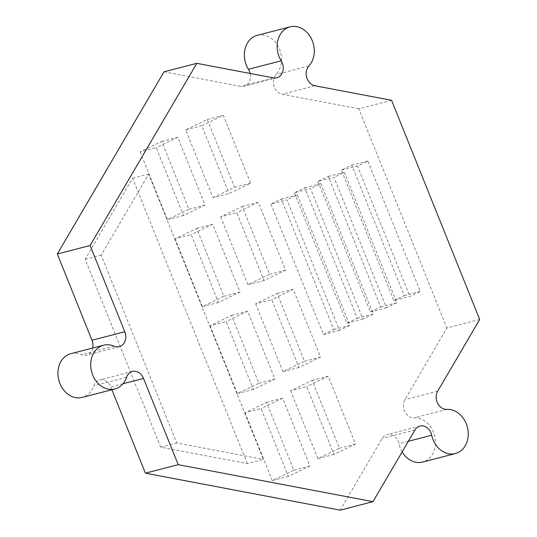 <?xml version="1.0" encoding="UTF-8"?>
<svg xmlns="http://www.w3.org/2000/svg" width="537" height="537" viewBox="0 0 537 537"><rect width="100%" height="100%" fill="white"/><g stroke="black" fill="none" stroke-linecap="round" stroke-linejoin="round"><path stroke-width="0.4" stroke-dasharray="2.69 2.01" d="M247.295 463.585L132.592 178.257L85.141 259.284L160.664 447.14L247.295 463.585L263.365 459.424L148.662 174.095L101.218 255.122L176.733 442.978L263.365 459.424M160.664 447.14L176.733 442.978M85.141 259.284L101.218 255.122M132.592 178.257L148.662 174.095M212.994 197.71L234.541 187.332L207.275 119.496L185.721 129.873L212.994 197.71L229.064 193.548L250.618 183.171L223.345 115.334L201.798 125.712L229.064 193.548M185.721 129.873L201.798 125.712M207.275 119.496L223.345 115.334M234.541 187.332L250.618 183.171M393.843 300.579L404.2 295.592L351.762 165.134L341.398 170.128L393.843 300.579L409.912 296.417L420.276 291.43L367.832 160.972L357.467 165.967L409.912 296.417M341.398 170.128L357.467 165.967M351.762 165.134L367.832 160.972M404.2 295.592L420.276 291.43M402.146 451.886A22.594 18.278 -104.5 0 1 398.944 443.73A11.297 9.142 75.5 0 0 387.143 434.567A11.297 9.142 75.5 0 0 382.196 438.461L340.21 510.15M479.682 319.481L446.898 327.973L404.918 399.662A11.297 9.142 75.5 0 0 404.878 411.751A11.297 9.142 75.5 0 0 414.094 417.867A22.594 18.278 -104.5 0 1 434.977 437.353A22.594 18.278 -104.5 0 1 422.552 462.062M391.58 100.318L358.797 108.81L446.898 327.973M257.27 35.341A22.594 18.278 -104.5 0 1 278.79 47.598A22.594 18.278 -104.5 0 1 276.078 74.549A11.297 9.142 75.5 0 0 273.977 86.115A11.297 9.142 75.5 0 0 282.14 94.25L358.797 108.81M164.007 71.824L240.657 86.376A11.297 9.142 75.5 0 0 243.999 86.276A11.297 9.142 75.5 0 0 250.114 73.455M70.837 353.682A22.594 18.278 -104.5 0 1 81.302 354.675A11.297 9.142 75.5 0 0 86.531 355.172A11.297 9.142 75.5 0 0 92.72 348.016M111.884 389.734L110.75 386.915A11.297 9.142 75.5 0 0 99.627 379.974A11.297 9.142 75.5 0 0 93.807 385.794A22.594 18.278 -104.5 0 1 82.168 397.427M290.611 390.782L317.877 458.618L339.431 448.241L312.158 380.404L290.611 390.782L306.681 386.62L333.954 454.456L355.501 444.079L328.228 376.242L306.681 386.62M255.646 303.814L282.918 371.651L304.466 361.273L277.199 293.437L255.646 303.814L271.715 299.653L298.988 367.489L320.535 357.112L293.269 289.275L271.715 299.653M220.687 216.841L247.953 284.677L269.507 274.3L242.234 206.463L220.687 216.841L236.757 212.686L264.029 280.522L285.577 270.138L258.304 202.301L236.757 212.686M245.02 412.738L272.293 480.575L293.84 470.197L266.574 402.361L245.02 412.738L261.096 408.576L288.362 476.413L309.916 466.035L282.643 398.199L261.096 408.576M210.061 325.771L237.334 393.608L258.881 383.223L231.608 315.387L210.061 325.771L226.131 321.609L253.404 389.446L274.951 379.068L247.685 311.232L226.131 321.609M175.102 238.797L202.368 306.634L223.922 296.256L196.649 228.42L175.102 238.797L191.172 234.635L218.438 302.472L239.992 292.094L212.719 224.258L191.172 234.635M140.137 151.83L167.41 219.667L188.957 209.289L161.691 141.453L140.137 151.83L156.207 147.668L183.479 215.505L205.027 205.127L177.76 137.291L156.207 147.668M270.95 204.053L323.388 334.511L333.752 329.523L281.307 199.066L270.95 204.053L287.02 199.898L339.458 330.349L349.822 325.362L297.377 194.904L287.02 199.898M294.43 192.749L346.875 323.2L357.233 318.213L304.794 187.755L294.43 192.749L310.5 188.588L362.945 319.038L373.302 314.051L320.864 183.594L310.5 188.588M317.917 181.439L370.355 311.89L380.72 306.902L328.275 176.445L317.917 181.439L333.987 177.277L386.432 307.728L396.789 302.74L344.345 172.283L333.987 177.277M370.355 311.89L386.432 307.728M328.275 176.445L344.345 172.283M380.72 306.902L396.789 302.74M346.875 323.2L362.945 319.038M304.794 187.755L320.864 183.594M357.233 318.213L373.302 314.051M323.388 334.511L339.458 330.349M281.307 199.066L297.377 194.904M333.752 329.523L349.822 325.362M167.41 219.667L183.479 215.505M161.691 141.453L177.76 137.291M188.957 209.289L205.027 205.127M202.368 306.634L218.438 302.472M196.649 228.42L212.719 224.258M223.922 296.256L239.992 292.094M237.334 393.608L253.404 389.446M231.608 315.387L247.685 311.232M258.881 383.223L274.951 379.068M272.293 480.575L288.362 476.413M266.574 402.361L282.643 398.199M293.84 470.197L309.916 466.035M247.953 284.677L264.029 280.522M242.234 206.463L258.304 202.301M269.507 274.3L285.577 270.138M282.918 371.651L298.988 367.489M277.199 293.437L293.269 289.275M304.466 361.273L320.535 357.112M317.877 458.618L333.954 454.456M312.158 380.404L328.228 376.242M339.431 448.241L355.501 444.079M408.348 441.293L398.944 443.73M414.98 429.969L382.196 438.461M446.878 409.375L414.094 417.867M437.702 391.171L404.918 399.662M314.924 85.766L282.14 94.25M308.862 66.058L276.078 74.549M273.44 77.885L240.657 86.376M114.086 346.19L81.302 354.675M126.591 377.303L93.807 385.794M123.02 383.74L110.75 386.915M419.927 426.076L387.143 434.567M276.783 77.791L243.999 86.276M119.315 346.687L86.531 355.172M132.411 371.483L99.627 379.974"/><path stroke-width="0.81" d="M431.728 435.238A22.594 18.278 -104.5 0 0 455.336 453.57A22.594 18.278 -104.5 0 0 467.761 428.862A22.594 18.278 -104.5 0 0 446.878 409.375A11.297 9.142 -104.5 0 1 437.662 403.26A11.297 9.142 -104.5 0 1 437.702 391.171L479.682 319.481L391.58 100.318L314.924 85.766A11.297 9.142 -104.5 0 1 306.761 77.623A11.297 9.142 -104.5 0 1 308.862 66.058A22.594 18.278 -104.5 0 0 311.574 39.114A22.594 18.278 -104.5 0 0 290.054 26.85A22.594 18.278 -104.5 0 0 281.207 60.809A11.297 9.142 -104.5 0 1 276.783 77.791A11.297 9.142 -104.5 0 1 273.44 77.885L196.79 63.332L90.102 245.51L124.772 331.759A11.297 9.142 -104.5 0 1 119.315 346.687A11.297 9.142 -104.5 0 1 114.086 346.19A22.594 18.278 -104.5 0 0 103.621 345.197A22.594 18.278 -104.5 0 0 91.592 371.651A22.594 18.278 -104.5 0 0 114.952 388.942A22.594 18.278 -104.5 0 0 126.591 377.303A11.297 9.142 -104.5 0 1 132.411 371.483A11.297 9.142 -104.5 0 1 143.533 378.431L178.203 464.673L372.993 501.659L414.98 429.969A11.297 9.142 -104.5 0 1 419.927 426.076A11.297 9.142 -104.5 0 1 431.728 435.238L408.348 441.293M455.336 453.57L422.552 462.062A22.594 18.278 -104.5 0 1 402.146 451.886M250.114 73.455A11.297 9.142 75.5 0 0 248.423 69.3A22.594 18.278 -104.5 0 1 257.27 35.341L290.054 26.85M196.79 63.332L164.007 71.824L57.318 254.001L90.102 245.51M92.72 348.016A11.297 9.142 75.5 0 0 91.988 340.243L57.318 254.001M114.952 388.942L82.168 397.427A22.594 18.278 -104.5 0 1 58.808 380.136A22.594 18.278 -104.5 0 1 70.837 353.682L103.621 345.197M178.203 464.673L145.42 473.164L111.884 389.734M372.993 501.659L340.21 510.15L145.42 473.164M281.207 60.809L248.423 69.3M124.772 331.759L91.988 340.243M143.533 378.431L123.02 383.74"/></g></svg>
